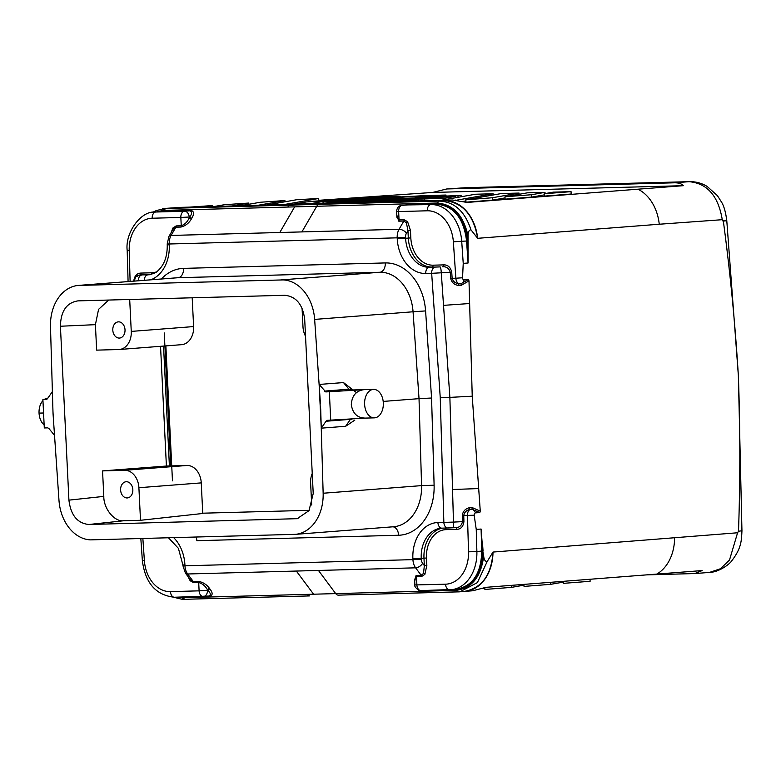 <?xml version="1.0" encoding="UTF-8"?>
<svg xmlns="http://www.w3.org/2000/svg" width="781" height="781" viewBox="0 0 781 781"><rect width="100%" height="100%" fill="white"/><g stroke="black" fill="none" stroke-linecap="round" stroke-linejoin="round"><path stroke-width="1.17" d="M173.733 537.689A35.575 26.749 85.6 0 1 184.921 564.946L184.96 565.795L182.939 565.786L185.448 573.137L190.369 579.727A1.777 0.791 -38.9 0 1 190.134 580.732L188.094 576.681M142.864 538.529L144.378 560.592A32.607 24.523 -94.4 0 0 170.453 591.627A5.926 3.905 88.5 0 0 174.505 597.25L203.158 596.479A5.926 3.905 -91.5 0 1 199.106 590.846L170.453 591.627M185.575 573.283A5.926 3.261 143.3 0 0 187.655 573.986L415.619 567.826A11.861 7.81 -91.5 0 1 412.934 559.635L184.96 565.795A11.861 7.81 88.5 0 0 187.655 573.986L193.21 581.445A1.777 1.171 88.5 0 1 193.61 582.675L190.134 580.732M464.305 591.402C481.828 588.21 491.395 575.099 492.996 552.06A41.51 31.211 85.6 0 1 465.017 591.363M318.785 200.307L432.557 192.458L446.634 188.992L465.583 187.704L689.467 181.661C695.783 181.543 701.66 183.125 707.127 186.405L717.446 195.689L721.644 202.279C724.016 206.223 725.734 212.354 726.779 220.672L738.357 375.573C735.165 323.666 730.167 272.169 723.343 221.072C728.136 220.613 727.892 220.525 722.591 220.828M637.931 189.197L637.95 189.197A41.51 31.211 85.6 0 1 659.242 224.235L477.65 238.312A41.51 31.211 -94.4 0 0 444.623 200.619L439.215 201.078C454.317 201.723 464.89 211.28 470.933 229.77L477.65 238.312C473.696 215.097 462.694 202.533 444.623 200.619L452.424 200.014L467.077 202.435L683.326 185.683C681.647 183.74 678.709 182.774 674.52 182.803L689.086 181.68L465.193 187.733L446.634 188.992M150.801 279.803A35.575 26.749 85.6 0 0 169.262 244.844L169.223 243.994L167.202 243.984L168.93 236.448A5.926 3.046 -149.9 0 1 171.098 235.442A11.861 7.81 88.5 0 0 169.223 243.994L397.197 237.834A11.861 7.81 -91.5 0 1 399.062 229.282L301.896 231.908L316.754 206.262A5.926 3.905 -91.5 0 1 319.429 204.319L439.215 201.078L437.018 203.021L287.73 207.053L288.931 205.667L295.638 204.964L163.815 208.527L179.815 207.404M166.031 208.468L162.868 210.431L287.73 207.053M164.254 332.931L170.756 465.915M163.541 346.071L169.399 465.954M160.544 346.305L166.402 466.032L187.001 465.476A17.787 13.375 -94.4 0 1 201.254 482.883L202.748 513.478L140.502 520.292L123.749 520.751L88.858 524.5L298.03 518.652M392.55 526.804A8.894 5.857 -91.5 0 1 398.613 535.249A50.404 37.898 85.6 0 0 434.109 485.216L431.571 398.017L419.026 398.652L413.061 311.775L425.586 310.916A50.404 37.898 85.6 0 0 385.297 262.933L183.545 268.381A50.404 37.898 85.6 0 0 161.364 278.983M296.965 518.818L309.003 510.657L313.22 493.543L304.717 319.644C302.862 304.57 296.214 296.458 284.772 295.286L77.924 300.88C66.619 302.657 60.791 311.111 60.41 326.243L68.923 500.143C70.768 515.216 77.417 523.338 88.858 524.5M108.744 300.041L98.572 309.344L95.409 324.662L96.649 350.132L118.751 349.537M162.497 208.8L165.875 208.478M140.502 520.292L138.901 487.715A17.787 13.375 85.6 0 0 124.657 470.308L102.555 470.904L103.805 496.394C103.57 508.724 114.534 522.108 123.749 520.751M174.641 597.24L208.761 596.049C211.055 595.054 210.753 593.169 207.863 590.397A1.777 0.976 143.3 0 1 209.972 589.04C212.949 592.925 212.832 595.415 209.611 596.499L178.088 597.153M396.885 217.128L399.042 219.891L404.128 219.744A1.777 1.171 -91.5 0 1 403.845 221.033L406.384 222.77L407.955 230.6L408.317 238.049A29.649 22.298 -94.4 0 0 432.069 267.043A1.777 1.171 88.5 0 0 433.143 265.179L443.793 264.886A1.777 1.171 -91.5 0 1 442.71 266.76C446.459 266.497 448.987 268.352 450.286 272.325L441.285 272.794L449.876 397.383L440.259 397.783L443.852 522.382L453.478 522.098L449.876 397.383L472.232 396.201L469.635 303.526L443.53 305.361M309.266 595.923L185.136 599.281L181.817 597.758L176.223 597.201M207.424 589.811A1.777 0.976 143.3 0 1 209.533 588.454C206.721 584.559 202.972 582.177 198.296 581.308A1.777 1.171 -91.5 0 1 198.696 582.538C202.562 583.661 205.471 586.082 207.424 589.811L207.863 590.397L207.424 589.811M198.296 581.308L193.21 581.445L190.369 579.727M458.33 591.891L455.967 590.348L335.703 593.609A5.926 3.905 88.5 0 0 338.417 595.142A5.926 3.905 88.5 0 0 338.544 595.132L459.423 591.842M338.28 595.142L459.872 591.803L477.386 582.626L487.159 561.578L492.996 552.06L737.586 532.769L729.493 560.065L720.424 568.753L709.47 572.424M463.738 591.432L461.386 591.617M383.188 401.424L419.026 398.652L421.564 485.616L434.109 485.216M356.556 392.706L343.494 382.563L319.126 384.447L321.264 428.164L345.632 426.28L354.838 420.1M295.638 534.331L90.44 539.876L295.638 534.331A41.51 31.211 85.6 0 0 323.149 493.241L320.688 408.707M152.188 218.231A5.926 3.905 -91.5 0 1 155.8 212.012L184.443 211.231A5.926 4.461 85.6 0 1 189.197 217.03L189.227 217.655C187.655 221.667 184.99 224.381 181.251 225.777A1.777 1.171 -91.5 0 1 180.967 227.056C185.546 225.865 189.041 223.112 191.452 218.807A1.777 0.918 30.1 0 1 189.227 217.655L189.607 217.001C192.204 213.818 192.311 211.758 189.92 210.811L161.706 211.573A1.777 1.171 88.4 0 0 162.507 210.987L190.72 210.226A1.777 1.171 -91.5 0 1 189.92 210.811L184.443 211.231A5.926 3.905 -91.5 0 0 180.841 217.46L152.188 218.231A32.607 24.523 -94.4 0 0 129.216 250.594L127.186 250.457L128.084 281.57M161.706 211.573L155.8 212.012M162.868 210.431L156.356 211.934M151.289 274.209A1.777 1.171 -91.5 0 0 151.66 272.784A27.872 20.96 -94.4 0 0 156.444 271.905M190.72 210.226C194.039 211.202 194.41 213.848 191.833 218.153A1.777 0.918 -149.9 0 1 189.607 217.001L180.841 217.46L181.251 225.777L176.164 225.914L172.884 228.032L171.166 232.582M176.164 225.914A1.777 1.171 -91.6 0 1 175.881 227.193L173.216 229.077L168.93 236.448M149.464 274.736L139.936 274.941L135.767 276.933M151.66 272.784L141.019 273.077A1.777 1.171 -91.5 0 1 139.936 274.941L149.991 274.668M141.019 273.077C136.929 273.194 134.527 275.771 133.815 280.818M410.826 237.922L405.593 238.254A29.649 22.298 -94.4 0 0 429.335 267.258L435.281 267.092A5.926 3.905 88.4 0 0 431.668 273.321L425.733 273.477A35.575 26.749 85.6 0 1 397.236 238.674L397.197 237.834L405.544 237.414A5.926 3.905 88.5 0 1 406.481 233.138L407.955 230.6L410.464 230.473L410.826 237.922A27.872 20.96 85.6 0 0 433.143 265.179M396.777 214.98L398.769 221.169A1.777 1.171 88.5 0 0 399.042 219.891L398.642 211.573L396.631 211.563M77.993 285.455L283.2 279.91L77.993 285.455A41.51 31.211 85.6 0 0 50.482 326.546L53.03 413.51L58.985 500.377A41.51 31.211 -94.4 0 0 90.44 539.876M132.838 489.677A8.122 6.111 -94.4 0 0 125.995 481.75A8.122 6.111 -94.4 0 0 120.616 490.009A8.122 6.111 -94.4 0 0 127.244 497.946A8.122 6.111 -94.4 0 0 132.838 489.677M181.631 344.675A17.787 13.375 -94.4 0 0 193.61 326.575L192.194 297.786M455.606 527.663A1.777 1.171 88.5 0 1 456.729 529.352C460.819 529.235 463.211 526.648 463.924 521.601L462.479 521.63C461.571 525.672 459.238 527.683 455.469 527.663L442.095 528.161M102.555 470.904L166.402 466.032M172.464 480.852L165.865 345.895M455.216 589.382C472.32 586.785 481.164 574.045 481.731 551.191L481.086 529.04L482.785 550.937L476.879 551.562A38.542 28.985 -94.4 0 1 451.076 589.733M118.4 321.86L118.4 321.86A8.122 6.111 -94.4 0 0 112.806 330.197A8.122 6.111 -94.4 0 0 119.308 338.075A8.122 6.111 -94.4 0 0 119.727 338.036A8.122 6.111 -94.4 0 0 124.999 329.514A8.122 6.111 -94.4 0 0 118.507 321.85M479.837 512.551L472.085 509.3A5.926 4.461 85.6 0 1 475.434 512.892L479.837 512.551L480.266 511.155L472.232 396.201M129.695 299.474L131.257 331.408A17.787 13.375 85.6 0 1 119.288 349.507M421.584 576.515A1.777 1.171 88.4 0 0 421.174 575.285L423.527 573.42A1.777 0.849 -145.7 0 1 424.854 574.386L421.584 576.515L416.498 576.651A1.777 1.171 88.5 0 0 416.088 575.421L421.174 575.285L415.619 567.826A5.926 3.261 -36.7 0 0 422.638 563.306L424.337 565.6L423.527 573.42M458.515 285.446L459.013 283.708C455.43 283.376 453.146 281.58 452.15 278.319L450.705 278.417C451.662 282.497 454.259 284.84 458.515 285.446L461.161 285.387L469 280.877L469.635 303.526M456.055 589.84C473.384 587.136 482.287 574.172 482.785 550.937L483.683 556.072C481.047 576.915 471.802 588.347 455.967 590.348L456.055 589.84A1.777 1.162 -91.6 0 0 455.421 589.391M463.924 521.601L463.748 515.499L462.303 515.528C462.86 511.37 465.212 508.773 469.381 507.718L472.017 507.494L472.085 509.3A5.857 5.789 103.6 0 0 470.055 509.476A5.926 3.905 -91.5 0 0 467.468 515.401L474.174 515.235L476.244 529.411L476.879 551.562L468.522 551.825A32.607 24.523 -94.4 0 1 445.551 584.188A5.926 3.905 88.5 0 0 449.592 589.811A5.926 3.905 88.5 0 0 449.739 589.811M475.434 512.892A2.099 1.377 88.5 0 0 474.174 515.235M464.92 591.373L472.749 590.768L485.899 587.332L702.148 570.569L694.758 573.557L646.356 574.894M52.952 411.079L53.186 415.941M302.071 308.3L302.979 326.77A17.787 13.375 85.6 0 0 305.527 336.23M481.086 529.04L476.244 529.411M452.424 200.014L180.753 207.365M442.661 528.151A29.649 22.298 -94.4 0 0 423.976 558.151L412.885 558.786A35.575 26.749 85.6 0 1 437.907 522.538A5.926 3.905 88.5 0 0 441.968 528.171L441.255 528.21M435.944 204.163A1.777 1.171 88.5 0 0 436.745 203.577L408.522 204.339A1.777 1.171 -91.5 0 1 407.721 204.925L436.374 204.144C453.693 205.823 463.748 218.065 466.55 240.87L468.073 263.002L463.231 263.373L462.557 277.763A2.099 1.377 88.5 0 0 464.041 279.891A5.926 4.461 85.6 0 1 461.044 283.659L468.434 279.559L469 280.877M443.793 264.886C447.884 264.788 450.53 267.229 451.73 272.227L452.15 278.319L455.87 278.221A5.926 3.905 88.5 0 0 459.013 283.708A5.857 5.789 -91.1 0 0 461.044 283.659L461.161 285.387M464.041 279.891L468.434 279.559M694.778 573.557L709.382 572.424C718.745 572.327 729.552 564.272 731.768 560.797C741.218 548.399 741.472 541.418 741.95 530.777L738.514 531.226L737.586 532.769M414.701 581.298L416.088 575.421M414.604 579.375L416.498 576.651L416.898 584.959A5.926 3.905 88.5 0 0 420.959 590.592L420.022 590.543C420.158 591.891 413.52 586.599 414.877 584.949L414.594 579.258M311.687 505.004L310.623 483.068A17.787 13.375 85.6 0 1 312.234 473.491M483.048 550.937L482.609 544.621M404.128 219.744L407.604 221.697L410.464 230.473M674.52 182.803L447.689 188.934M320.444 403.845L314.645 319.409L413.061 311.775A41.51 31.211 -94.4 0 0 379.888 272.266L178.127 277.714A8.894 5.857 88.5 0 0 183.545 268.381M283.2 279.91A41.51 31.211 85.6 0 1 314.645 319.409M659.242 224.235L722.269 219.695C718.315 195.972 707.254 183.291 689.086 181.68M296.341 571.057L313.601 594.204L181.817 597.758L181.397 597.27M445.326 528.073A1.777 1.171 -91.5 0 1 446.078 529.635A27.872 20.96 -94.4 0 0 426.485 558.024L423.976 558.151L424.337 565.6L426.846 565.473L424.854 574.386M462.557 277.763L455.87 278.221L453.361 241.827A32.607 24.523 -94.4 0 0 427.285 210.792A5.926 3.905 -91.5 0 1 430.897 204.573L407.721 204.925M683.326 185.683L432.557 192.458M504.985 196.773L527.4 192.839L545.011 192.36L531.636 194.713L504.985 196.773L505.102 199.145L531.754 197.076L544.318 194.869M463.24 201.4L465.808 200.951M544.377 196.099L571.175 194.02L571.057 191.657L544.269 193.727L544.377 196.099M466.13 202.162L492.479 200.121L505.043 197.915M422.638 563.306A5.926 3.905 -91.5 0 1 421.291 559.206L412.934 559.635L412.885 558.786M427.412 590.612L455.645 589.85A1.777 1.171 -91.5 0 0 454.825 589.391A1.777 1.171 -91.5 0 0 454.786 589.391M425.733 273.477A5.926 3.905 -91.5 0 1 429.335 267.258L440.094 266.897A5.926 0.908 -93 0 1 441.285 272.794L431.668 273.321L440.259 397.783M469.381 507.718L470.055 509.476C466.521 510.149 464.422 512.16 463.748 515.499L467.468 515.401L468.522 551.825M487.159 561.578C485.177 561.529 484.025 559.694 483.683 556.072M674.589 537.992A41.51 31.211 85.6 0 1 656.772 574.094M478.685 488.574L452.531 489.502M462.303 515.528L462.479 521.63L453.478 522.098A5.926 0.908 87 0 1 452.853 527.8M470.933 229.77C468.971 230.122 468.004 232.123 468.024 235.774L468.073 263.002M738.514 531.226C740.3 479.475 740.251 427.588 738.357 375.573L741.95 530.777M472.017 507.494L480.266 511.155M468.024 235.774C463.348 215.107 453.019 204.192 437.018 203.021L437.165 203.568C454.708 205.335 464.861 217.811 467.624 240.987L468.063 247.304M450.705 278.417L450.286 272.325L451.73 272.227M435.281 267.092L440.094 266.897M328.606 420.305A2.968 2.226 -94.4 0 0 327.581 421.125L326.067 421.203L327.21 420.344L364.747 418.118M321.264 428.164L326.067 421.203M365.244 418.089C357.356 417.942 352.709 413.481 351.304 404.714C351.85 395.821 356.029 390.803 363.858 389.67L325.814 391.925L319.126 384.447M329.338 391.837L330.724 420.256M364.61 404.353A14.234 9.372 88.5 0 0 374.343 417.855A14.234 9.372 88.5 0 0 383.315 402.898A14.234 9.372 88.5 0 0 373.572 389.397A14.234 9.372 88.5 0 0 364.61 404.353M363.858 389.67L325.814 391.925M327.727 391.798A2.968 2.226 85.6 0 1 326.107 390.978L348.931 389.202L343.494 382.563M324.603 391.144L326.107 390.978M52.376 391.603L47.553 398.593L46.421 399.442L42.896 399.54L47.133 399.052M42.896 399.54L44.292 427.959L47.807 427.861L49.027 428.652L54.524 435.359M44.136 424.903A14.234 9.372 -91.5 0 1 39.05 413.11A14.234 9.372 -91.5 0 1 42.955 400.624M44.429 399.364A14.234 9.372 -91.5 0 1 47.758 398.173M531.636 194.713L531.754 197.076M545.011 192.36L545.07 193.59M455.333 200.092L457.422 200.307M457.412 200.034L493.104 193.766L475.492 194.235L440.826 200.336M493.104 193.766L493.162 194.996M266.419 205.042L296.536 199.751L318.697 198.472L318.785 200.453M284.03 204.573L318.697 198.472M571.057 191.657L553.358 192.136L544.269 193.727M240.46 205.745L260.366 202.25L284.909 200.551L284.967 201.781M258.072 205.276L284.909 200.551M465.866 202.084L465.847 199.809L465.964 202.113M465.847 199.809L492.362 197.749L519.062 193.063L519.121 194.293M492.362 197.749L492.479 200.121M465.759 199.809L501.451 193.532L519.062 193.063M378.17 202.025L394.102 201.107L370.009 201.762L391.213 200.541L400.175 200.766L418.333 199.721L418.391 200.942M400.175 200.766L400.204 201.43M394.102 201.107L394.132 201.596M418.333 199.721L409.371 199.497L445.365 198.169L455.831 196.324L337.392 203.128M455.831 196.324L455.899 197.681M445.365 198.169L445.424 199.526M424.395 199.37L424.464 200.776M391.213 200.541L391.242 201.186M232.123 205.969L248.749 203.05L248.807 204.28M248.749 203.05L224.206 204.739L214.511 206.448M206.164 206.672L212.588 205.549L212.627 206.496M189.851 207.111L212.588 205.549M296.604 204.231L312.537 203.314L323.002 201.478L425.518 195.592L306.318 201.928L292.602 204.339M323.002 201.478L323.09 203.187M329.045 203.353L461.083 195.406L415.248 197.417L445.99 195.035L433.855 195.367L331.349 201.244L327.063 202.006L402.781 197.652L378.961 199.985M378.931 199.506L414.496 197.944L312.361 203.802M327.063 202.006L327.112 202.953M445.99 195.035L446.039 196.06M461.083 195.406L461.151 196.763M457.969 195.953L458.037 197.31M400.487 196.265L383.803 196.714L308.466 201.547L400.497 196.519M590.016 579.258L590.114 581.289L563.326 583.358L563.218 581.337M563.257 582.128L550.693 584.334L550.595 582.314M550.693 584.334L524.041 586.404L523.944 584.383M484.728 587.79L484.903 589.44L484.825 587.751M484.903 589.44L511.418 587.38L511.321 585.36M511.418 587.38L523.983 585.174M482.394 588.62L484.747 588.21M203.48 596.459A5.926 4.461 85.6 0 0 207.463 590.426L199.106 590.846L198.696 582.538L193.61 582.675M144.378 560.592L142.367 560.699C145.256 583.124 155.975 595.307 174.505 597.25M95.409 324.662L60.41 326.243M103.805 496.394L68.923 500.143M209.533 588.454L209.972 589.04M184.921 564.946L182.91 564.946L182.939 565.786M124.657 470.308L187.001 465.476M138.901 487.715L201.254 482.883M323.149 493.241L421.564 485.616A41.51 31.211 -94.4 0 1 393.78 526.736M130.115 281.414L129.216 250.594M161.276 211.583A1.777 1.181 88.5 0 0 162.087 210.997M173.216 229.077A1.777 0.859 34.2 0 0 172.884 228.032M169.262 244.844L167.241 244.824C167.417 256.275 164.293 264.925 157.889 270.773C156.913 272.286 153.847 273.633 148.693 274.814M144.241 280.311A5.926 3.905 -91.5 0 1 147.853 274.863M141.908 275.019A5.926 3.905 88.5 0 0 138.286 280.779M134.244 281.092A5.926 5.926 37.3 0 1 135.533 277.235L134.244 281.101M135.709 277.03A5.926 5.926 37.3 0 1 139.877 275.01M294.652 206.867L279.783 232.504L171.098 235.442L175.881 227.193L180.967 227.056M398.769 221.169L403.845 221.033L399.062 229.282A5.926 3.046 30.1 0 1 406.481 233.138M431.571 398.017L425.586 310.916M191.452 218.807L191.833 218.153M202.738 513.195L309.217 510.325L202.738 513.195M319.429 204.319L295.638 204.964M131.257 331.408L193.61 326.575M79.721 285.348L178.127 277.714M421.086 590.582L448.86 589.831M456.729 529.352L446.078 529.635M421.291 559.206L421.242 558.366A29.649 22.298 85.6 0 1 441.06 528.22M318.453 570.452L335.703 593.609L313.601 594.204M437.165 203.568A1.777 1.162 88.4 0 1 436.374 204.144L430.897 204.573A38.542 28.985 -94.4 0 1 461.708 241.251L467.887 240.968M398.613 535.249L196.861 540.696A8.894 5.857 88.5 0 0 196.168 537.084M427.285 210.792L398.642 211.573A5.926 3.905 -91.5 0 1 402.244 205.344M281.472 279.891L379.888 272.266A8.894 5.857 88.5 0 0 385.297 262.933M406.384 222.77A1.777 0.791 141 0 0 407.604 221.697M279.783 232.504L301.896 231.908M306.679 594.4L309.52 595.913M437.907 522.538L443.852 522.382A5.926 3.905 -91.5 0 0 447.913 528.005L455.508 527.663M445.551 584.188L414.887 584.959M426.846 565.473L426.485 558.024M463.231 263.373L461.708 241.251L453.361 241.827M397.236 238.674L405.593 238.254L405.544 237.414M352.387 418.899A15.103 9.948 -91.5 0 1 350.405 419.358L327.581 421.125M350.405 419.358L345.632 426.28M350.552 390.031A2.968 2.226 85.6 0 1 348.931 389.202A15.103 9.948 -91.5 0 1 352.612 389.963M39.05 413.11L43.56 412.993M162.799 208.576L179.757 207.404M164.947 208.517L156.317 210.558L152.754 212.295M309.393 595.923L184.99 599.281L181.495 599.154L173.704 597.26M459.863 591.803L464.783 591.363M160.193 211.641L154.706 212.061C140.844 210.997 125.009 232.718 127.186 250.457M167.202 243.984L167.241 244.824M142.367 560.699L140.834 538.578M203.158 596.479L208.927 596.04M168.52 537.836L178.4 548.35L182.891 564.936M396.894 217.245L396.611 211.553C396.894 207.678 398.71 205.608 402.078 205.354L407.545 204.934M420.959 590.592L455.255 589.382M119.259 349.507L181.602 344.675M176.955 277.782L78.539 285.407M441.968 528.171L447.913 528.005M393.517 526.755L295.101 534.38M374.343 417.855L364.805 418.108M350.864 390.012L373.582 389.397"/></g></svg>

